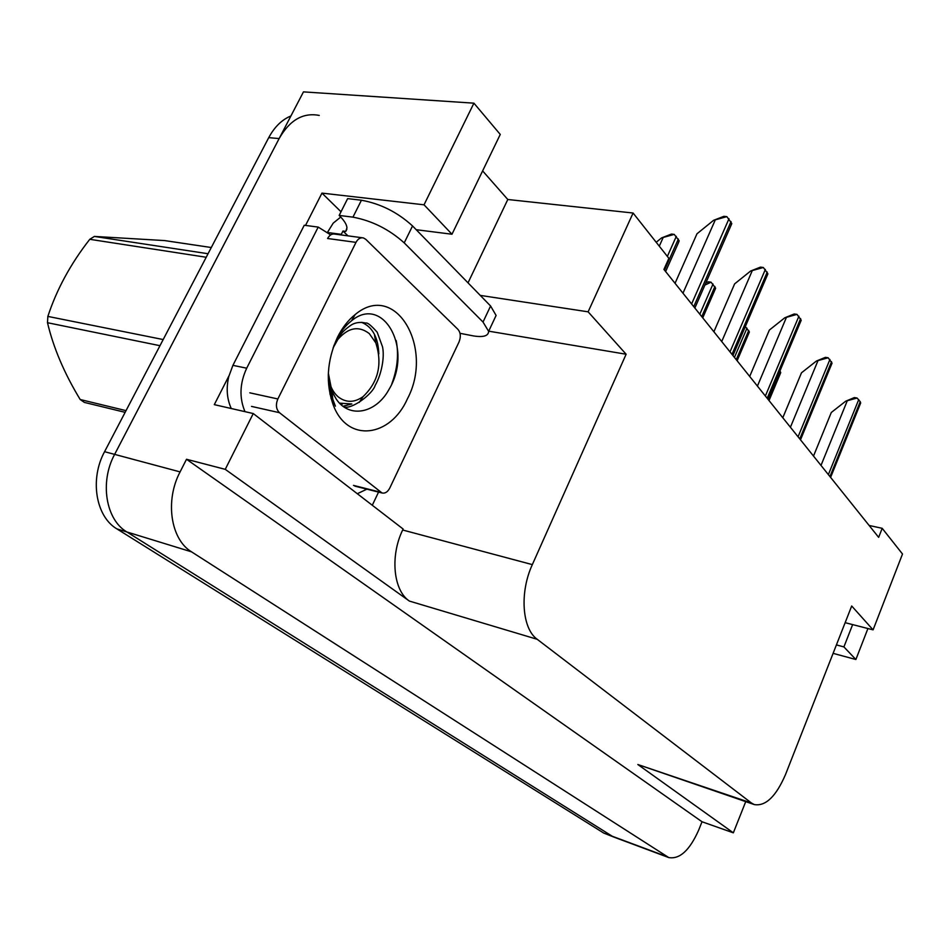 <?xml version="1.0" encoding="UTF-8"?>
<svg xmlns="http://www.w3.org/2000/svg" width="950" height="950" viewBox="0 0 950 950"><rect width="100%" height="100%" fill="white"/><g stroke="black" fill="none" stroke-linecap="round" stroke-linejoin="round"><path stroke-width="1.43" d="M378.551 492.1L372.293 505.269M305.52 225.423L321.967 193.111L341.014 211.767M480.249 295.391L588.121 311.826L626.121 354.231L532.332 564.621L402.669 530.005L403.121 529.019L253.258 413.547L214.308 404.641L228.926 375.927M532.332 564.621C519.424 592.527 522.061 628.698 537.225 639.303L751.486 803.035L637.854 764.524L754.324 804.591C765.676 806.443 776.079 796.409 785.531 774.488L851.699 605.993L873.086 629.862L845.144 622.678M637.854 764.524L733.341 832.829L745.714 801.669M402.669 530.005C389.916 556.166 393.419 590.556 409.391 601.077L225.257 469.348L186.509 459.266L702.026 821.762L698.571 830.347C689.617 850.381 679.678 859.453 668.752 857.565L191.567 551.855C170.715 539.481 164.766 500.721 180.084 471.901L186.509 459.266M253.258 413.547L225.257 469.348M424.032 204.808L451.986 234.234L500.258 134.437L473.919 103.17L424.032 204.808L321.967 193.111M473.919 103.17L303.466 91.877L114.629 454.385L279.134 138.581C289.762 120.044 303.133 112.326 319.259 115.425M614.151 837.188L603.784 833.091L116.933 528.913L126.884 531.976C105.818 519.745 99.524 482.137 114.629 454.385C99.524 482.137 105.818 519.745 126.884 531.976L612.275 836.261L126.884 531.976L191.567 551.855M614.294 837.247L668.752 857.565M867.92 628.544L855.879 659.514L833.102 653.351M733.341 832.829L702.026 821.762M873.086 629.862L902.5 554.016L882.194 528.319L878.655 537.344L663.919 269.42L668.871 258.317L633.092 213.026L507.799 199.5L482.624 170.893M882.194 528.319L869.143 525.469M751.486 803.035L754.324 804.591M626.121 354.231L488.716 331.17M836.416 644.908L843.909 646.914L855.879 659.514M451.986 234.234L416.207 229.71M588.121 311.826L633.092 213.026M507.799 199.5L468.017 282.851M852.637 624.613L843.909 646.914M116.933 528.913C95.843 516.705 89.502 479.275 104.571 451.689L268.731 137.643C274.491 126.932 281.877 119.7 290.914 115.959M779.95 370.939L780.734 372.637L779.594 375.369M813.509 456.059L831.297 412.478L845.702 401.197L857.054 398.026L860.225 401.696L860.676 402.966L859.797 405.139M845.702 401.197L854.383 397.575L857.054 398.026M483.016 322.05L490.592 305.995L412.537 225.946C397.587 212.277 380.546 203.704 361.439 200.224L347.641 198.621L339.162 215.436L352.949 217.146C372.056 220.756 389.144 229.33 404.225 242.879L483.016 322.05L488.633 331.348C488.431 335.944 483.419 337.476 473.599 335.944L460.026 333.319M339.162 215.436C344.066 220.281 346.667 224.378 346.964 227.751L345.776 231.396L342.974 231.028L347.961 235.861M490.592 305.995L496.102 315.436L494.392 319.093M231.277 408.524C226.908 398.976 226.064 388.336 228.748 376.616L232.916 365.346L304.249 225.257L318.202 227.086L330.683 234.888M366.878 489.155L357.319 493.727M244.993 411.659C239.139 397.836 239.709 383.349 246.703 368.196L318.202 227.086M340.741 217.039L333.177 223.179L327.406 232.489L341.299 234.341L339.815 234.769M342.974 231.028L341.299 234.341M346.881 229.176L345.776 231.396M745.334 326.574L749.384 331.954L748.018 335.207M704.9 285.083L711.039 282.174L715.635 288.147L714.02 291.994M705.909 282.779L708.344 281.817L711.039 282.174M656.201 242.274L661.568 237.904L674.215 234.389L679.179 240.837L677.279 245.373M661.568 237.904L671.448 234.068L674.215 234.389M782.8 417.751L801.479 372.816L816.383 361.059L828.163 357.77L832.057 363.137L830.977 365.75M816.383 361.059L825.419 357.343L828.163 357.77M749.693 376.438L769.346 330.077L784.783 317.787L797.014 314.379L801.218 320.233L799.912 323.344M784.783 317.787L794.2 313.987L797.014 314.379M713.889 331.764L734.623 283.884L750.619 271.023L763.361 267.484L767.897 273.814L766.318 277.578M750.619 271.023L760.463 267.128L763.361 267.484M675.046 283.302L696.967 233.807L713.581 220.317L726.857 216.636L731.797 223.511L729.885 228.012M713.581 220.317L723.888 216.327L726.857 216.636M337.464 337.286C342.238 327.75 348.139 320.174 355.193 314.533C395.77 280.44 434.387 348.234 407.419 398.834C390.509 437.226 347.878 443.139 333.497 405.674C325.458 383.717 326.776 360.929 337.464 337.286M328.344 373.136L331.918 391.317L336.288 399.166C349.671 419.176 376.247 412.858 388.823 389.726C413.808 348.994 383.028 294.227 351.512 320.827C345.539 325.446 340.492 331.823 336.407 339.993L333.616 346.358M328.272 375.108L330.232 392.528L335.397 406.196L332.916 400.401L328.296 374.312M343.864 406.885C351.785 409.842 372.851 393.799 375.179 385.379C381.473 374.502 384.798 357.2 382.517 346.798L377.186 332.203C371.165 325.446 367.424 322.406 365.94 323.095C360.549 321.836 355.775 322.394 351.619 324.758C345.479 328.89 341.383 332.892 339.34 336.739L333.034 348.044M378.824 353.946C378.183 337.369 372.447 326.836 361.594 322.347M389.797 488.003C387.695 491.981 385.106 493.644 382.066 492.991L279.49 412.704C276.07 409.26 275.524 404.676 277.851 398.964L356.001 242.369C357.972 238.783 360.454 237.298 363.423 237.928L365.786 239.329L458.031 329.46C460.679 332.749 460.999 336.929 459.016 342L389.797 488.003M356.001 242.369L327.596 238.498C329.567 234.971 332.049 233.51 335.041 234.127L362.069 237.737M334.899 343.829L339.34 336.739M391.827 383.776C397.421 368.826 398.869 354.421 396.186 340.539M329.923 393.882L333.082 401.921M125.139 412.336L84.36 402.408L80.18 399.511L126.029 410.637M211.292 247.523L164.599 240.576L94.371 236.431L208.05 253.733M336.466 341.121C347.296 327.691 358.245 325.185 369.312 333.604L375.832 342.926C382.565 364.159 378.302 382.066 363.031 396.673C354.338 402.776 346.097 402.859 338.319 396.946C333.201 392.552 329.887 386.116 328.379 377.649M343.009 406.256L351.844 403.964L339.53 403.144M206.209 257.26L89.775 239.305L94.371 236.431M159.98 345.693L47.5 322.715L47.856 316.409L163.186 339.554M47.5 322.715C53.402 347.736 64.291 373.338 80.18 399.511M89.775 239.305C70.704 263.673 56.727 289.382 47.856 316.409M331.063 398.572L331.871 399.214M339.767 403.394L342.38 404.059M180.084 471.901L104.571 451.689M666.793 856.591L603.784 833.091M537.225 639.303L409.391 601.077M268.731 137.643L279.134 138.581M768.265 399.617L780.164 371.236M829.956 476.579L860.225 401.696M828.376 474.608L858.729 399.606M821.002 465.417L847.008 401.423M246.703 368.196L232.916 365.346M412.537 225.946L404.225 242.879M361.439 200.224L352.949 217.146M736.25 359.67L748.742 330.434M734.445 357.426L746.985 328.13M701.765 316.635L714.911 286.484M699.818 314.213L713.011 284.014M664.501 270.156L678.371 239.032M667.363 256.405L676.305 236.36M659.288 246.181L662.922 238.058M799.769 438.912L831.547 361.713M798.071 436.798L829.932 359.456M790.412 427.251L817.724 361.273M767.208 398.287L800.636 318.618M765.367 395.996L798.903 316.196M757.423 386.08L786.161 317.989M731.987 354.35L767.244 272.056M730.004 351.868L765.356 269.432M721.715 341.537L752.032 271.201M693.761 306.66L731.037 221.576M691.6 303.964L728.994 218.726M682.967 293.194L715.029 220.471M380.677 492.242L353.471 485.391M277.851 398.964L249.803 392.825M279.49 412.704L251.501 406.398M769.025 400.567L780.686 372.756M830.609 477.387L860.676 402.966M496.102 315.436L488.633 331.348M737.117 360.751L749.253 332.322M702.739 317.858L715.409 288.8M665.617 271.546L678.846 241.846M800.506 439.826L832.057 363.137M768.039 399.332L801.206 320.257M732.937 355.537L767.79 274.123M694.854 308.026L731.571 224.164M351.512 320.827L355.193 314.533M331.918 391.317L332.916 400.401M332.999 401.149L333.497 405.674M365.94 323.095L361.653 322.347M382.066 492.991L354.861 486.127M375.832 342.926L374.537 335.397M363.031 396.673L359.207 402.444M341.121 403.714L340.112 403.501"/></g></svg>
